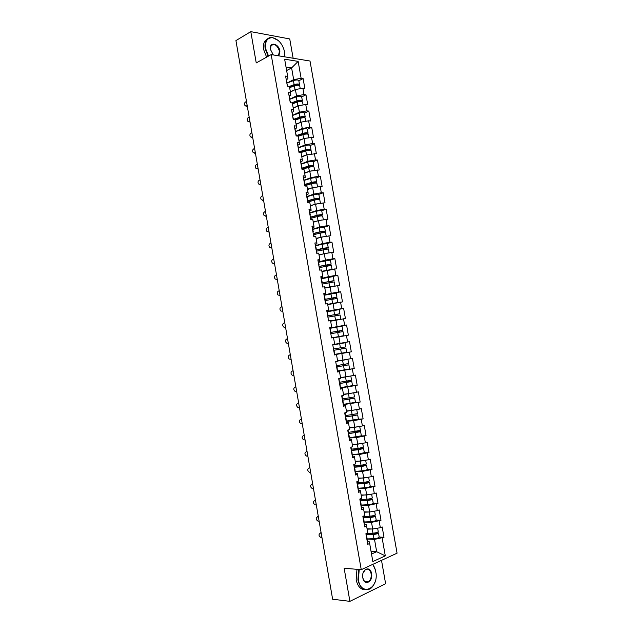 <?xml version="1.0" encoding="UTF-8"?>
<svg xmlns="http://www.w3.org/2000/svg" width="633" height="633" viewBox="0 0 633 633"><rect width="100%" height="100%" fill="white"/><g stroke="black" fill="none" stroke-linecap="round" stroke-linejoin="round"><path stroke-width="0.95" d="M293.134 58.244L289.74 38.953L250.795 31.65L235.935 40.599L332.626 599.222L349.907 601.35L385.616 583.721L381.509 560.347M397.065 553.179L310.012 61.045L271.177 54.596L361.245 569.684L397.065 553.179M286.638 70.524L291.607 67.905L298.151 61.393L284.644 59.193L287.659 76.364L285.618 76.071L287.382 86.151L289.431 86.42L290.563 92.885L290.816 95.179L289.463 95.844M298.151 61.393L301.134 78.31L303.112 78.595L298.839 80.755M290.412 92.007L295.405 89.514L302.875 88.209L304.853 88.47L303.112 78.595M302.875 88.209L303.998 94.57L305.968 94.815L301.68 96.904M293.253 108.196L298.27 105.798L305.747 104.492L307.717 104.714L305.968 94.815M305.747 104.492L306.87 110.862L308.841 111.076L304.528 113.078M296.094 124.408L301.142 122.114L308.619 120.8L310.589 120.99L308.841 111.076M308.619 120.8L309.751 127.186L311.713 127.36L307.385 129.274M298.95 140.645L304.014 138.453L313.462 137.29L311.713 127.36M311.499 137.139L312.631 143.533L314.585 143.675L310.241 145.503M301.799 156.913L306.886 154.824L316.342 153.621L314.585 143.675M314.387 153.51L315.519 159.912L317.465 160.014L313.106 161.763C312.401 161.209 310.613 161.304 307.741 162.048L301.427 164.05M304.956 173.102L309.774 171.219L319.222 169.976L317.465 160.014M317.275 169.905L318.407 176.322L320.353 176.385L315.97 178.047M307.527 189.544L312.662 187.645L322.118 186.363L320.353 176.385M320.171 186.331L321.303 192.756L323.249 192.78L318.834 194.363M310.399 205.899L315.558 204.095L325.006 202.782L323.249 192.78M323.067 202.782L324.207 209.222L326.145 209.206L321.699 210.71M313.28 222.278L318.454 220.585L327.91 219.224L326.145 209.206M325.979 219.271L327.111 225.72L329.049 225.665L324.539 227.097M316.16 238.696L321.358 237.098L330.814 235.705L329.049 225.665M328.883 235.777L330.022 242.241L331.953 242.154L327.356 243.515M319.04 255.131L324.262 253.643L333.726 252.203L331.953 242.154M331.803 252.322L332.942 258.802L334.865 258.668L330.109 259.981M321.936 271.604L336.637 268.74L334.865 258.668M334.722 268.89L335.862 275.379L337.785 275.213L332.736 276.502M324.832 288.102L339.565 285.301L337.785 275.213M337.65 285.491L338.79 291.995L340.704 291.781L335.031 293.126M327.736 304.631L342.485 301.894L340.704 291.781M340.578 302.123L341.725 308.635L343.632 308.382L336.186 309.996M330.64 321.192L345.42 318.51L343.632 308.382M343.513 318.787L344.661 325.307L346.567 325.014L330.228 328.226M333.551 337.777L348.356 335.158L346.567 325.014M346.457 335.474L347.604 342.01L349.503 341.678L332.729 344.637L340.032 343.331L338.884 336.796M334.493 354.717L351.299 351.837L349.503 341.678M349.4 352.193L350.555 358.737L352.446 358.373L354.243 368.548L341.108 370.447M337.785 371.27L354.243 368.548M352.352 368.936L353.507 375.496L355.398 375.092L357.194 385.291L350.642 386.106M340.704 387.91L357.194 385.291M355.311 385.719L356.466 392.286L358.349 391.843L360.153 402.058L354.646 402.635M343.632 404.59L360.153 402.058M358.278 402.525L359.433 409.108L361.308 408.617L363.113 418.856L358.017 419.291M346.56 421.293L353.641 420.692L363.113 418.856M361.245 419.363L362.4 425.954L364.276 425.431L366.08 435.686L361.174 436.01M349.495 438.02L356.601 437.561L366.08 435.686M364.212 436.232L365.376 442.839L367.243 442.269L369.055 452.54L364.236 452.769M352.439 454.787L359.576 454.454L369.055 452.54M367.195 453.133L368.359 459.748L370.218 459.139L372.03 469.433L367.259 469.567M355.382 471.577L362.551 471.387L372.03 469.433M370.178 470.058L371.342 476.689L373.201 476.04L375.013 486.35L370.25 486.389M358.333 488.399L365.534 488.352L375.013 486.35M373.169 487.022L374.332 493.661L376.184 492.972L378.004 503.298L373.233 503.251M361.293 505.253L368.525 505.34L378.004 503.298M376.16 504.01L377.331 510.657L379.175 509.929L381.003 520.279L376.216 520.136C375.725 520.872 373.976 521.394 370.97 521.679L364.22 521.972M364.252 522.13L371.516 522.36L381.003 520.279M379.159 521.03L380.33 527.693L382.174 526.925L384.002 537.282L379.191 537.061C378.724 537.884 376.975 538.422 373.961 538.683L367.195 538.897M367.219 539.047L374.514 539.411L384.002 537.282M382.166 538.082L385.299 555.869L372.837 561.574L369.664 543.486L369.189 541.698L367.67 541.619M332.721 344.574L334.683 344.233L332.721 344.597L334.541 354.947L336.503 354.583L337.666 361.237L335.704 361.617L337.531 372.006L339.486 371.603L340.657 378.265L338.702 378.684L340.53 389.097L342.477 388.654L343.656 395.324L341.701 395.791L343.529 406.22L345.476 405.729L346.655 412.415L344.708 412.922L346.544 423.374L348.482 422.844L349.661 429.538L347.715 430.084L349.558 440.552L351.489 439.982L352.668 446.692L350.737 447.278L352.573 457.77L354.504 457.153L355.683 463.878L353.76 464.511L355.604 475.011L357.526 474.362L358.705 481.096L356.783 481.768L358.634 492.292L360.549 491.596L361.736 498.345L359.821 499.057L361.665 509.597L363.579 508.861L364.766 515.618L362.859 516.378L364.711 526.941L366.618 526.158L367.805 532.931L365.898 533.73L367.757 544.309L369.664 543.486M334.683 344.233L333.52 337.595L331.55 337.919L329.73 327.57L331.708 327.269L330.545 320.638L328.567 320.923L326.755 310.589L328.733 310.328L327.57 303.713L325.591 303.959L323.779 293.641L325.766 293.419L324.602 286.82L322.624 287.018L320.812 276.724L322.798 276.55L321.643 269.959L319.657 270.117L317.853 259.839L319.847 259.696L318.692 253.121L316.698 253.24L314.894 242.977L316.896 242.882L315.74 236.315L313.739 236.394L311.942 226.155L313.944 226.1L312.797 219.54L310.787 219.58L308.999 209.357L311.009 209.341L309.853 202.797L307.844 202.797L306.055 192.59L308.065 192.614L306.926 186.086L304.908 186.047L303.12 175.855L305.138 175.919L303.99 169.399L301.973 169.32L300.192 159.152L302.21 159.255L301.071 152.743L299.045 152.624L297.265 142.472L299.29 142.615L298.151 136.119L296.117 135.96L294.345 125.832L296.379 126.007L295.239 119.526L293.206 119.328L291.425 109.216L293.467 109.43L292.327 102.957L290.286 102.728L288.521 92.624L290.563 92.885M290.025 99.065L296.529 95.884L295.405 89.514M296.529 95.884L303.998 94.57M292.865 115.23L299.393 112.176L298.27 105.798M293.467 109.43L293.696 111.582L292.335 112.223M299.393 112.176L306.87 110.862M295.706 131.427L302.265 128.499L301.142 122.114M296.379 126.007L296.576 128.008L295.207 128.626M302.265 128.499L309.751 127.186M298.547 147.647L305.138 144.846L304.014 138.453M299.29 142.615L299.464 144.466L298.096 145.06M305.138 144.846L312.631 143.533M301.403 163.9L308.018 161.225L306.886 154.824M302.21 159.255L302.36 160.956L300.984 161.518M308.018 161.225L315.519 159.912M304.259 180.176L310.898 177.636L309.774 171.219M305.138 175.919L305.256 177.477L303.88 178.008M310.898 177.636L318.407 176.322M307.116 196.483L313.794 194.078L312.662 187.645M308.065 192.614L308.16 194.022L306.776 194.529M313.794 194.078L321.303 192.756M309.98 212.823L316.69 210.544L315.558 204.095M311.009 209.341L311.072 210.599L309.679 211.074M316.69 210.544L324.207 209.222M312.852 229.186L319.586 227.033L318.454 220.585M313.944 226.1L313.992 227.207L312.583 227.658M319.586 227.033L327.111 225.72M315.732 245.58L322.49 243.563L321.358 237.098M316.896 242.882L316.911 243.84L315.503 244.267M322.49 243.563L330.022 242.241M318.613 262.007L325.402 260.116L324.262 253.643M319.847 259.696L319.831 260.503L318.415 260.899M325.402 260.116L332.942 258.802M321.501 278.457L328.321 276.7L327.182 270.212M322.798 276.55L322.767 277.199L321.248 277.594M328.321 276.7L335.862 275.379M324.389 294.938L331.241 293.308L330.102 286.812M325.766 293.419L325.702 293.926L323.906 294.353M331.241 293.308L338.79 291.995M327.285 311.444L334.169 309.956L333.021 303.444M328.733 310.328L326.842 311.072M334.169 309.956L341.725 308.635M330.094 328.005L337.096 326.628L335.949 320.1M331.708 327.269L329.777 327.815M337.096 326.628L344.661 325.307M340.032 343.331L347.604 342.01M337.611 360.897L342.975 360.058L341.828 353.515M336.503 354.583L334.517 354.828M342.975 360.058L350.555 358.737M340.53 377.553L345.927 376.817L344.771 370.265M339.486 371.603L337.468 371.658M345.927 376.817L353.507 375.496M343.458 394.24L348.878 393.607L347.723 387.04M342.477 388.654L340.427 388.512M348.878 393.607L356.466 392.286M346.393 410.959L351.837 410.429L350.674 403.854M345.476 405.729L345.23 405.207L343.497 405.389M351.837 410.429L359.433 409.108M349.337 427.702L354.796 427.283L353.641 420.692M348.482 422.844L348.213 422.164L346.694 422.29M354.796 427.283L362.4 425.954M352.28 444.477L357.764 444.16L356.601 437.561M351.489 439.982L351.188 439.152L349.369 439.492M357.764 444.16L365.376 442.839M355.232 461.283L360.739 461.077L359.576 454.454M354.504 457.153L354.179 456.164L352.692 456.227M360.739 461.077L368.359 459.748M358.183 478.121L363.714 478.018L362.551 471.387M357.526 474.362L357.17 473.207L355.675 473.247M363.714 478.018L371.342 476.689M361.142 494.982L366.705 494.99L365.534 488.352M360.549 491.596L360.169 490.282L358.666 490.29M366.705 494.99L374.332 493.661M364.11 511.883L369.688 511.986L368.525 505.34M363.579 508.861L363.168 507.389L361.665 507.373M369.688 511.986L377.331 510.657M367.085 528.808L372.687 529.022L371.516 522.36M366.618 526.158L366.175 524.528L364.663 524.48M372.687 529.022L380.33 527.693M371.041 551.367L376.675 551.723L374.514 539.411M371.508 554.033L376.675 551.723L385.299 555.869M250.795 31.65L256.238 62.928L271.177 54.596M361.245 569.684L344.138 568.228L349.907 601.35M286.741 82.496L287.192 82.931L293.665 79.616L291.607 67.905L286.029 67.043M287.659 76.364L287.944 78.808L286.591 79.505M293.665 79.616L301.134 78.31M351.299 351.837L334.477 354.607M320.013 533.113L321.081 532.543M321.097 532.638L320.789 532.875C318.375 534.299 318.446 535.858 320.994 537.559L321.952 537.559M366.681 538.177L366.554 537.449M367.425 542.434L366.99 537.741M366.452 536.855L366.262 533.579M366.396 534.347L373.889 534.094L377.062 533.128L375.488 532.859M376.864 532.488L378.463 532.891C377.98 533.682 376.231 534.212 373.217 534.489L366.46 534.719M377.624 528.159L378.233 531.585C377.751 532.377 376.002 532.907 372.987 533.176L366.697 533.397M374.491 528.705L373.858 528.816M371.903 528.99L367.148 529.172M359.212 569.518L358.389 579.844C360.85 596.207 378.004 589.505 376.089 573.411L374.673 567.619L372.679 564.414M374.799 582.582C373.652 585.501 372.054 587.614 369.996 588.919C364.165 591.404 360.145 588.405 357.93 579.923L358.729 569.471M372.782 564.367L375.575 570.254M371.563 573.625C373.288 581.98 364.149 586.427 362.828 577.747C361.142 569.249 370.313 565.047 371.563 573.625M362.851 577.842C363.928 581.632 365.787 582.946 368.43 581.774C370.645 580.05 371.539 577.359 371.112 573.704C370.076 569.74 368.192 568.363 365.447 569.581L363.184 572.746M364.98 589.758C360.525 589.529 357.59 586.198 356.165 579.749L356.965 569.32M284.684 56.843L284.605 51.914C282.65 44.081 278.678 39.341 272.681 37.703C267.237 37.624 264.895 41.28 265.646 48.662L268.55 56.06M268.155 56.282L265.195 48.741C264.634 45.299 265.021 42.474 266.366 40.267C267.799 38.122 269.816 37.205 272.404 37.513L278.322 40.544M273.298 54.897L270.457 49.485C268.835 41.335 278.789 43.155 279.936 51.115L278.86 55.87M278.385 55.791L279.493 51.194C277.286 45.117 274.469 43.289 271.035 45.695L270.449 49.453M266.612 57.144L263.66 49.611C263.099 46.177 263.494 43.36 264.831 41.153L267.727 38.724M284.755 52.958L284.747 56.851M317.26 516.75L318.257 516.235M318.272 516.322L317.964 516.544C315.582 517.921 315.614 519.471 318.067 521.196L319.119 521.22M363.659 520.951L363.54 520.286M364.402 525.2L363.975 520.548M363.429 519.63L363.215 516.235M314.514 500.418L315.44 499.959M315.456 500.038L315.139 500.244C312.797 501.573 312.797 503.116 315.147 504.873L316.294 504.905M360.644 503.757L360.541 503.156M361.388 507.998L360.96 503.385M360.414 502.436L360.177 498.923M311.776 484.11L312.631 483.715M312.639 483.778L312.322 483.968C310.012 485.258 309.98 486.793 312.235 488.565L313.477 488.621M357.629 486.595L357.534 486.057M358.373 490.828L357.954 486.255M357.4 485.274L357.147 481.642M309.054 467.834L309.822 467.494M309.83 467.55L309.513 467.724C307.234 468.974 307.171 470.493 309.331 472.289L310.668 472.368M354.622 469.457L354.543 468.99M355.366 473.682L354.955 469.156M354.393 468.143L354.124 464.393M306.332 451.59L307.021 451.297M307.029 451.345L306.704 451.503C304.457 452.722 304.37 454.233 306.443 456.037L307.86 456.14M351.624 452.358L351.552 451.954M352.367 456.575L351.964 452.081M351.394 451.044L351.101 447.167M363.429 517.462L370.898 517.114L374.079 516.188L371.959 515.95M373.517 515.602L375.472 515.95C374.989 516.678 373.241 517.193 370.234 517.485L363.492 517.794M374.625 511.132L375.25 514.645C374.76 515.373 373.011 515.887 370.004 516.18L363.263 516.496M372.244 511.543L370.107 511.915M369.34 511.986L364.173 512.239M364.117 511.923L364.687 511.891M360.478 500.608L367.923 500.165L371.104 499.279L368.177 499.097M370.036 498.749L372.497 499.041C371.998 499.706 370.25 500.197 367.251 500.513L360.525 500.909M371.634 494.128L372.267 497.736C371.769 498.4 370.02 498.891 367.021 499.208L360.304 499.611M369.712 494.46L361.206 495.346M361.158 495.053L362.242 494.982M372.497 499.041L373.233 503.211C372.734 503.892 370.985 504.39 367.987 504.699L361.261 505.071M364.822 482.196L368.129 482.393L364.948 483.248L357.526 483.778M366.341 481.958L369.522 482.156C369.015 482.765 367.267 483.232 364.268 483.572L357.574 484.047M368.643 477.155L369.3 480.858C368.786 481.46 367.037 481.935 364.038 482.267L357.344 482.75M367.124 477.424L358.246 478.477M358.199 478.216L359.932 478.089M369.522 482.156L370.258 486.318C369.751 486.943 368.002 487.418 365.004 487.75L358.302 488.209M355.342 471.371L362.029 470.833C365.019 470.477 366.768 470.026 367.29 469.464L366.554 465.31L362.828 465.136M361.736 465.295L365.162 465.548L361.973 466.363L354.575 466.988M365.66 460.215L366.333 464.013L361.071 465.358L354.393 465.928M364.529 460.413L355.295 461.631M355.255 461.41L357.803 461.188M366.554 465.31L361.293 466.663L354.615 467.217M352.399 454.565L359.061 453.94L364.323 452.635L363.595 448.488L359.726 448.267M358.705 448.417L362.203 448.726L351.631 450.213M362.685 443.306L363.366 447.191L358.104 448.48L351.442 449.129M361.926 443.44L352.344 444.825M352.304 444.635L355.96 444.271M363.595 448.488L358.325 449.778L351.671 450.419M303.626 435.377L304.22 435.132M304.228 435.172L303.903 435.314C301.688 436.501 301.577 437.996 303.563 439.808L305.051 439.935M348.403 433.969L348.087 429.981M349.456 437.783L361.364 435.836L360.636 431.698L356.688 431.421M355.706 431.564L356.26 432.054L359.243 431.935L348.696 433.478M359.71 426.428L360.414 430.408L348.498 432.363M359.322 426.492L349.392 428.043M349.369 427.884L354.575 427.299M354.923 427.259L357.51 426.808M360.636 431.698L348.728 433.652M300.928 419.188L301.427 418.999M301.435 419.03L301.11 419.157C298.926 420.304 298.784 421.792 300.691 423.612L302.257 423.762M346.378 422.448L345.99 418.041M352.739 414.742L353.151 415.343L357.685 414.931L345.412 416.957L345.072 412.827M354.092 415.09L353.697 414.599M353.151 415.343L356.3 415.177L353.095 415.881L345.737 416.775M356.743 409.575L357.463 413.642L345.563 415.62M356.664 409.591L346.457 411.292M346.433 411.165L355.192 409.844M357.685 414.931L358.413 419.07L346.512 421.04M298.238 403.031L298.317 403.015C296.165 404.147 295.999 405.618 297.827 407.438L299.456 407.62M343.395 405.429L343.007 401.061M342.429 399.921L342.073 395.704M343.584 404.321L355.469 402.327L354.741 398.204L351.331 398.481L350.745 397.801M349.804 397.943L350.397 398.711L353.349 398.442L342.469 400.143M353.72 392.769L354.512 396.915L342.635 398.917M353.792 392.792L343.521 394.573M343.505 394.478L352.304 393.014M354.741 398.204L342.485 400.246M295.587 386.898L295.532 386.913C293.403 388.013 293.221 389.477 294.97 391.297L296.671 391.503M340.412 388.44L340.04 384.112M339.446 382.949L339.011 378.621M340.657 387.633L352.526 385.616L351.798 381.501L348.411 381.873L347.834 381.019M346.9 381.177L347.28 382.055L350.413 381.739L339.549 383.503M340.578 377.822L346.789 376.667M348.743 376.326L340.594 377.885M350.848 376.097L351.576 380.219L339.707 382.237M351.798 381.501L339.557 383.574M293.016 370.772L292.747 370.827C290.658 371.911 290.452 373.359 292.13 375.187L293.886 375.409M337.436 371.484L337.072 367.195M336.479 366.001L335.735 361.76M337.729 370.97L349.59 368.936L348.862 364.83L345.499 365.296L344.969 364.268M344.043 364.426L344.344 365.455L347.477 365.067L336.629 366.887M337.626 361.016L347.913 359.433L337.634 361.047M347.913 359.433L348.641 363.548L336.788 365.589M348.862 364.83L336.637 366.926M289.969 354.781L289.969 354.781C287.904 355.841 287.683 357.281 289.297 359.101L291.101 359.346M334.469 354.559L334.105 350.31M333.512 349.084L332.776 344.914M334.817 354.345L346.655 352.288L345.935 348.182L342.374 348.712L342.231 347.525M341.29 347.691L341.424 348.886L344.55 348.427L333.718 350.302M340.404 347.841L339.684 343.727L344.985 342.801L345.705 346.908L333.868 348.965M339.684 343.727L333.148 344.866M345.935 348.182L333.726 350.31M287.532 338.695L287.192 338.75C285.159 339.794 284.913 341.227 286.464 343.039L287.991 343.371M330.774 333.496L331.51 337.69M329.817 328.036L330.924 332.159M339.383 332.151L339.454 330.956L342.785 330.291L330.592 332.444M330.592 332.467L341.401 330.537L338.505 331.106L338.457 332.317M331.953 337.856L343.727 335.664L331.55 337.911M342.785 330.291L342.057 326.201L330.244 328.29M343.727 335.664L343.007 331.573L331.186 333.654M284.763 322.695L284.423 322.759C282.421 323.779 282.16 325.204 283.647 327.016L285.372 327.356M327.815 316.635L328.559 320.891M326.857 311.183L327.973 315.337M336.337 315.519L336.55 314.466L339.866 313.715L327.688 315.891M327.696 315.946L338.481 313.952L335.601 314.593L335.411 315.685M330.592 320.915L339.423 319.317L330.632 321.145M336.297 320.045L330.584 320.868M339.866 313.715L339.146 309.624L327.34 311.729M340.807 319.079L340.087 314.989L328.274 317.086M281.994 306.72L281.661 306.783C279.683 307.796 279.406 309.205 280.838 311.009L282.793 311.325M324.864 299.813L325.963 303.911M323.906 294.369L325.022 298.539M333.362 298.903L333.662 298.001L336.946 297.162L324.784 299.362M324.8 299.449L335.569 297.399L332.705 298.111L332.436 299.077M336.946 297.162L336.226 293.079L324.436 295.207M337.524 302.653L337.167 298.428L325.378 300.556M337.887 302.511L327.672 304.307M327.688 304.386L335.87 302.946M280.047 295.461L279.564 295.461M279.232 290.776L278.9 290.84C276.945 291.837 276.661 293.237 278.037 295.033L280.031 295.374M321.92 283.014L322.996 286.986M320.963 277.578L322.078 281.78M330.426 282.318L330.766 281.574L334.034 280.633L321.888 282.864M321.912 282.983L332.657 280.878L329.809 281.661L329.484 282.492M334.034 280.633L333.322 276.558L321.54 278.71M324.776 287.77L334.968 285.966L334.264 281.907L322.482 284.051M324.792 287.88L333.575 286.203M277.294 279.564L276.708 279.549M276.479 274.857L276.146 274.928C274.216 275.909 273.915 277.301 275.244 279.09L277.278 279.446M318.977 266.24L320.029 270.085M318.027 260.82L319.143 265.045M327.53 265.749L331.13 264.143L319.356 266.311M319.396 266.461L329.753 264.38L326.921 265.243L326.573 265.939M331.13 264.143L330.418 260.076L318.652 262.244M332.048 269.357L331.36 265.409L319.586 267.569M331.811 269.405L321.873 271.272M321.904 271.415L330.197 269.682M274.548 263.692L273.86 263.66M273.733 258.96L273.401 259.032C271.486 260.013 271.177 261.389 272.459 263.178L274.524 263.542M316.041 249.505L317.07 253.216M315.092 244.093L316.215 248.342M324.674 249.204L328.234 247.677L322.901 248.263L316.484 249.861M316.516 250.043L326.857 247.922L323.692 249.402M328.234 247.677L327.514 243.618L322.181 244.188L315.772 245.81M329.136 252.789L328.456 248.943L316.706 251.127M328.543 252.891L318.985 254.798M319.016 254.972L323.123 253.968M325.101 253.493L326.288 253.287M271.802 247.843L271.011 247.796M270.987 243.096L270.655 243.175C268.764 244.14 268.439 245.509 269.682 247.289L271.779 247.669M313.106 232.794L314.118 236.378M312.884 231.512L312.955 231.939M312.164 227.397L313.288 231.67M321.873 232.675L325.338 231.235L319.997 231.773L313.604 233.442M313.636 233.656L320.725 231.805L323.961 231.48L320.836 232.889M325.338 231.235L324.626 227.184L319.285 227.706L312.892 229.399M326.217 236.244L325.56 232.501L320.227 233.039L313.826 234.708M325.259 236.418L316.096 238.356M316.136 238.562L319 237.818M269.065 232.026L268.178 231.955M268.242 227.263L267.909 227.334C266.042 228.299 265.71 229.66 266.912 231.425L269.033 231.828M310.186 216.122L311.167 219.572M309.956 214.84L310.043 215.331M309.236 210.726L310.368 215.022M319.19 216.162L322.45 214.832C321.778 214.468 319.997 214.627 317.109 215.307L310.724 217.056M310.771 217.301L317.837 215.362L321.073 215.078L318.027 216.399M322.45 214.832L321.738 210.781C321.066 210.409 319.285 210.567 316.389 211.248L310.02 213.02M323.313 219.73L322.672 216.09C321.999 215.734 320.219 215.893 317.331 216.573L310.945 218.314M321.975 219.968L313.216 221.938M313.256 222.175L315.218 221.645M266.335 216.233L265.362 216.138M265.504 211.446L265.18 211.525C263.328 212.482 262.988 213.835 264.143 215.592L266.295 216.003M307.258 199.474L308.224 202.797M307.037 198.192L307.132 198.746M306.317 194.086L307.456 198.406M307.907 200.977L314.949 198.952L318.193 198.699L315.297 199.909M317.117 199.585L319.562 198.453C318.882 198.034 317.101 198.169 314.213 198.873L307.86 200.701M319.562 198.453L318.85 194.41C318.17 193.983 316.389 194.117 313.501 194.814L307.147 196.665M320.409 203.248L319.784 199.712C319.103 199.292 317.323 199.435 314.435 200.131L308.081 201.959M318.692 203.549L310.336 205.551M310.384 205.82L311.658 205.456M263.605 200.471L262.545 200.344M262.774 195.66L262.442 195.747C260.622 196.689 260.266 198.042 261.389 199.791L263.565 200.218M304.346 182.85L305.288 186.055M304.125 181.576L304.228 182.193M303.405 177.477L304.544 181.821M305.043 184.678L312.069 182.565L315.313 182.344L313.153 183.341M314.807 183.111L316.682 182.098C315.994 181.624 314.213 181.742 311.333 182.462L304.995 184.369M316.682 182.098L315.978 178.071C315.281 177.58 313.501 177.699 310.621 178.419L304.283 180.342M317.513 186.798L316.904 183.356C316.215 182.882 314.435 183.008 311.555 183.72L305.209 185.627M315.376 187.17L312.86 187.605M312.496 187.7L307.472 189.196M307.519 189.489L308.255 189.275M260.883 184.733L259.736 184.575M260.044 179.907L259.72 179.994C257.908 180.927 257.552 182.272 258.636 184.013L260.836 184.448M301.435 166.265L302.352 169.335L308.675 167.341C311.547 166.606 313.335 166.503 314.031 167.033L314.617 170.372M301.213 164.991L301.332 165.664M300.493 160.901L301.64 165.268M302.194 168.402L309.197 166.21L312.441 166.028L310.882 166.843M312.33 166.701L313.81 165.775C313.113 165.245 311.325 165.348 308.453 166.083L302.131 168.069M311.942 170.839L310.518 171.084M309.213 171.432L304.6 172.864M258.161 169.019L256.943 168.829M257.322 164.176L256.998 164.263C255.21 165.197 254.838 166.534 255.89 168.259L258.106 168.71M298.531 149.704L299.425 152.648M298.309 148.431L298.436 149.166M297.589 144.348L298.744 148.739M299.338 152.165L306.325 149.886L309.577 149.736L308.445 150.425M309.766 150.338L310.945 149.483C310.233 148.897 308.445 148.977 305.581 149.736L299.274 151.793M310.945 149.483L310.233 145.471C309.521 144.862 307.733 144.941 304.869 145.701L298.57 147.782M311.729 153.969L311.159 150.741C310.455 150.148 308.667 150.235 305.802 150.994L300.517 152.711M305.984 155.196L301.743 156.565M255.447 153.328L254.157 153.115M254.608 148.47L254.276 148.557C252.504 149.491 252.132 150.82 253.153 152.545L255.392 152.996M295.635 133.175L296.505 135.992M295.405 131.901L295.548 132.701M294.693 127.826L295.848 132.25M296.497 135.945L303.46 133.587C305.193 133.112 306.277 133.072 306.712 133.468L305.913 134.061M307.132 134.03L308.081 133.223C307.361 132.574 305.565 132.637 302.709 133.413L296.426 135.549M308.081 133.223L307.369 129.211C306.649 128.546 304.861 128.61 302.004 129.393L295.722 131.545M308.849 137.606L308.295 134.473C307.583 133.824 305.786 133.895 302.93 134.671L298.183 136.277M302.811 138.975L298.887 140.289M252.733 137.67L251.38 137.424M251.894 132.795L251.562 132.883C249.813 133.808 249.426 135.138 250.423 136.847L252.678 137.314M292.739 116.67L293.585 119.368M292.517 115.404L292.668 116.266M291.797 111.337L292.96 115.776M304.449 117.762L305.217 116.986C304.489 116.274 302.701 116.322 299.844 117.121L293.577 119.336M305.217 116.986L304.513 112.983C303.785 112.263 301.988 112.302 299.14 113.109L292.881 115.333M294.527 119.455L300.596 117.319C302.329 116.836 303.413 116.804 303.856 117.232L303.31 117.738M305.968 121.267L305.438 118.229C304.71 117.532 302.922 117.58 300.066 118.371L295.326 120.041M299.694 122.77L296.03 124.044M250.027 122.034L248.611 121.758M249.18 117.137L248.856 117.232C247.115 118.157 246.728 119.479 247.693 121.18L249.964 121.655M289.843 100.204L290.674 102.768M289.621 98.938L289.787 99.856M288.909 94.871L290.072 99.341M301.727 101.525L302.368 100.774C301.625 100.014 299.836 100.038 296.988 100.861L291.504 102.862M302.368 100.774L301.664 96.778C300.92 96.002 299.124 96.026 296.284 96.849L290.041 99.152M292.343 103.044L297.739 101.074C299.464 100.576 300.548 100.56 300.999 101.027L300.635 101.462M303.096 104.951L302.582 102.024C301.846 101.264 300.05 101.288 297.201 102.111L292.486 103.836M296.616 106.589L293.19 107.832M247.329 106.431L245.849 106.115M246.482 101.517L246.15 101.612C244.433 102.538 244.037 103.844 244.971 105.545L247.258 106.02M286.963 83.754L287.77 86.199M286.029 78.445L286.915 83.477M298.974 85.328L299.512 84.593C298.768 83.778 296.972 83.785 294.131 84.624L289.4 86.42M299.512 84.593L298.816 80.605C298.064 79.774 296.268 79.774 293.427 80.62L287.2 83.002M289.51 86.895L294.891 84.862C296.608 84.355 297.7 84.347 298.151 84.846L297.914 85.226M300.232 88.675L299.733 85.843C298.99 85.02 297.194 85.036 294.353 85.874L289.645 87.655M293.577 90.432L290.341 91.643M376.445 533.595L376.319 532.891M372.987 533.176L372.259 529.006M373.961 538.683L373.217 534.489M373.462 516.623L373.343 515.982M370.004 516.18L369.268 511.986M370.97 521.679L370.234 517.485M370.479 499.682L370.376 499.105M367.021 499.208L366.285 495.022M367.987 504.699L367.251 500.513M365.724 482.069L365.091 482.291M367.504 482.773L367.409 482.259M364.038 482.267L363.302 478.097M365.004 487.75L364.268 483.572M363.073 465.208L362.139 465.516M364.529 465.888L364.45 465.437M361.071 465.358L360.335 461.196M362.029 470.833L361.293 466.663M360.13 448.48L359.196 448.765M358.104 448.48L357.368 444.319M359.061 453.94L358.325 449.778M357.194 431.785L356.26 432.054M355.137 431.635L354.409 427.481M356.094 437.087L355.366 432.932M354.258 415.121L353.325 415.367M352.177 414.813L351.45 410.667M353.135 420.257L352.407 416.11M351.331 398.481L350.397 398.711M349.226 398.03L348.498 393.892M350.184 403.458L349.456 399.32M348.411 381.873L347.47 382.079M346.283 381.272L345.555 377.133M347.24 386.692L346.512 382.554M345.499 365.296L344.55 365.486M343.339 364.537L342.619 360.414M344.297 369.949L343.569 365.827M342.588 348.743L341.638 348.918M341.353 353.246L340.633 349.123M338.505 331.106L339.454 330.956M337.476 331.17L336.756 327.063M338.426 336.566L337.698 332.452M335.601 314.593L336.55 314.466M334.548 314.53L333.828 310.431M335.498 319.91L334.778 315.812M332.705 298.111L333.662 298.001M331.629 297.921L330.909 293.823M332.578 303.294L331.858 299.195M329.809 281.661L330.766 281.574M328.717 281.337L327.997 277.254M329.658 286.702L328.938 282.611M326.921 265.243L327.886 265.172M325.805 264.784L325.085 260.709M326.747 270.141L326.027 266.058M324.041 248.848L324.998 248.793M322.901 248.263L322.181 244.188M323.843 253.611L323.123 249.537M321.16 232.485L322.126 232.453M323.336 231.805L323.265 231.393M319.997 231.773L319.285 227.706M320.939 237.106L320.227 233.039M318.288 216.146L319.254 216.13M320.456 215.426L320.369 214.951M317.109 215.307L316.389 211.248M318.043 220.632L317.331 216.573M317.576 199.078L317.481 198.548M314.213 198.873L313.501 194.814M315.155 204.19L314.435 200.131M314.704 182.755L314.601 182.169M311.333 182.462L310.621 178.419M312.267 187.772L311.555 183.72M311.84 166.463L311.721 165.814M308.453 166.083L307.741 162.048M309.379 171.369L308.675 167.341M308.975 150.203L308.849 149.491M305.581 149.736L304.869 145.701M306.499 154.982L305.802 150.994M306.119 133.967L305.984 133.199M302.709 133.413L302.004 129.393M303.626 138.619L302.93 134.671M303.262 117.746L303.12 116.931M299.844 117.121L299.14 113.109M300.754 122.288L300.066 118.371M300.398 101.47L300.264 100.694M296.988 100.861L296.284 96.849M297.89 105.98L297.201 102.111M297.542 85.233L297.407 84.49M294.131 84.624L293.427 80.62M295.025 89.712L294.353 85.874M379.199 537.077L378.463 532.891M368.43 581.774L364.687 581.41M278.924 55.174L277.934 55.72M264.831 41.153L266.366 40.267M376.208 520.128L375.472 515.95M364.972 482.267L365.415 482.117M362.013 465.492L362.938 465.184M359.053 448.75L359.979 448.457M348.973 435.045L349.709 439.247M356.102 432.03L357.036 431.761M350.215 398.679L351.149 398.458M347.28 382.055L348.221 381.841M344.344 365.455L345.294 365.265M341.424 348.886L342.374 348.712M313.81 165.775L313.106 161.755"/></g></svg>
